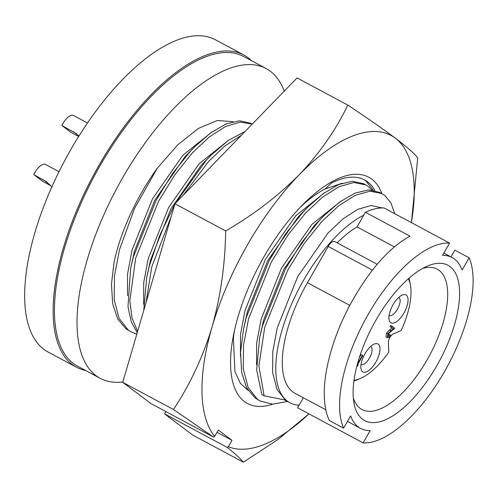 <?xml version="1.0" encoding="UTF-8"?>
<svg xmlns="http://www.w3.org/2000/svg" width="498" height="498" viewBox="0 0 498 498"><rect width="100%" height="100%" fill="white"/><g stroke="black" fill="none" stroke-linecap="round" stroke-linejoin="round"><path stroke-width="0.75" d="M300.226 207.33A114.21 48.81 -61.8 0 1 324.957 189.035L342.369 183.177M452.116 257.534A96.923 41.421 -61.8 0 0 442.566 255.325L449.582 243.074L384.083 207.99A110.531 47.235 118.2 0 0 365.408 212.273L410.022 236.17C388.957 247.662 369.012 270.464 350.194 304.583C326.831 348.208 317.612 395.723 329.315 420.505L343.589 428.149L350.604 415.898A96.923 41.421 118.2 0 0 360.589 428.417A96.923 41.421 118.2 0 0 370.139 430.621L363.117 442.871A110.531 47.235 118.2 0 0 444.44 371.682A110.531 47.235 118.2 0 0 469.116 257.796L462.1 270.047A96.923 41.421 -61.8 0 0 452.116 257.534L443.843 253.102M449.582 243.074A110.531 47.235 118.2 0 0 368.265 314.263A110.531 47.235 118.2 0 0 343.589 428.149M375.978 320.077A88.14 37.667 -61.8 0 1 427.328 266.1A88.14 37.667 -61.8 0 1 459.318 287.296A88.14 37.667 -61.8 0 1 436.727 365.868A88.14 37.667 -61.8 0 1 353.985 403.031A88.14 37.667 -61.8 0 1 375.978 320.077M353.325 397.946A79.636 34.032 118.2 0 0 361.978 409.543A79.636 34.032 118.2 0 0 427.016 360.029A79.636 34.032 118.2 0 0 437.176 269.144A79.636 34.032 118.2 0 0 422.727 268.366M364.947 353.81A15.874 6.785 -61.8 0 1 374.197 344.093A15.874 6.785 -61.8 0 1 379.955 347.909A15.874 6.785 -61.8 0 1 375.884 362.052A15.874 6.785 -61.8 0 1 360.988 368.75A15.874 6.785 -61.8 0 1 364.947 353.81M361.019 364.474A10.203 4.357 118.2 0 0 369.416 358.162A10.203 4.357 118.2 0 0 370.655 346.49M406.356 295.152A15.874 6.785 -61.8 0 1 403.953 313.024A15.874 6.785 -61.8 0 1 390.613 322.648A15.874 6.785 -61.8 0 1 389.056 319.716A15.874 6.785 -61.8 0 1 392.505 305.697A15.874 6.785 -61.8 0 1 402.26 295.059A15.874 6.785 -61.8 0 1 406.356 295.152M389.087 315.439A10.203 4.357 118.2 0 0 397.609 308.909A10.203 4.357 118.2 0 0 399.029 297.642A10.203 4.357 118.2 0 0 398.724 297.455M85.619 370.512A177.126 75.696 -61.8 0 1 76.53 367.25A177.126 75.696 -61.8 0 1 99.121 165.099A177.126 75.696 -61.8 0 1 243.79 54.967A177.126 75.696 -61.8 0 1 251.546 60.731M243.79 54.967L215.335 39.728A177.126 75.696 118.2 0 0 70.66 149.854A177.126 75.696 118.2 0 0 48.069 352.011L76.53 367.25M122.832 381.991A175.713 75.092 -61.8 0 1 100.235 378.343A175.713 75.092 -61.8 0 1 122.645 177.805A175.713 75.092 -61.8 0 1 266.162 68.556A175.713 75.092 -61.8 0 1 284.227 91.153M266.162 68.556L243.572 56.461A175.713 75.092 118.2 0 0 100.061 165.71A175.713 75.092 118.2 0 0 77.651 366.242L100.235 378.343M59.013 171.686L45.573 164.483A13.322 5.69 118.2 0 0 34.692 172.769A13.322 5.69 118.2 0 0 33.74 174.568L46.495 181.77L51.823 186.968M50.665 185.611L42.816 181.403L33.74 174.568M87.492 122.969L73.604 115.536A13.322 5.69 118.2 0 0 62.729 123.815A13.322 5.69 118.2 0 0 61.833 125.49L76.736 133.85M78.659 136.483L70.921 132.344L61.833 125.49M131.304 331.967L125.969 328.811L117.702 318.969L112.66 303.786L111.459 284.159L114.129 261.718A120.161 51.35 -61.8 0 1 157.455 167.963L177.854 144.744L198.409 128.409L217.29 120.516L232.927 121.68M387.936 336.592L390.227 334.942L390.594 335.216C389.336 337.246 388.241 338.049 387.313 337.625L387.824 333.66L393.333 328.643L391.44 327.217L392.038 326.171L394.808 328.25L388.241 333.853L388.023 336.648M386.187 337.022L387.438 337.706L385.956 336.897L386.473 332.932L387.824 333.66M357.371 364.2L362.451 355.329L362.818 355.603L357.564 364.785L358.187 365.258L357.346 366.123L356.942 365.818M387.643 335.689L388.876 334.214L390.227 334.942M393.333 328.643L390.083 326.495L390.687 325.443L392.038 326.171M390.083 326.495L391.44 327.217M386.473 332.932L391.976 327.921M359.245 357.838L361.1 354.607L362.451 355.329M356.923 365.899L357.346 366.123M408.391 278.762A60.084 25.678 -61.8 0 1 410.427 285.093A60.084 25.678 -61.8 0 1 401.176 330.485L393.159 333.984A5.671 2.422 -61.8 0 0 388.403 342.288L388.789 352.123A60.084 25.678 118.2 0 1 360.434 378.443L357.496 379.7A62.916 26.886 -61.8 0 1 353.929 380.97M408.933 278.282A62.916 26.886 -61.8 0 1 409.854 281.955L410.427 285.093M354.028 380.254A60.084 25.678 118.2 0 0 360.434 378.443M225.675 230.948C225.171 264.338 220.639 296.329 212.08 326.925C202.854 357.159 189.981 384.686 173.466 409.499L213.586 437.126L150.857 403.523L122.732 382.327L174.941 203.775L297.069 77.925L347.803 105.097C335.901 129.897 319.716 153.104 299.248 174.723C278.108 195.982 253.588 214.719 225.675 230.948L174.941 203.775M173.466 409.499L122.732 382.327M243.385 462.206L192.651 435.028L164.527 413.832L227.256 447.428C235.174 453.759 240.553 458.683 243.385 462.206L278.058 439.435L308.965 413.869M411.441 222.643L417.716 157.798C414.33 153.496 406.841 146.947 395.269 138.145C383.024 128.988 367.2 117.976 347.803 105.097M217.01 432.314L231.987 440.338L228.327 446.731L227.256 447.428M164.527 413.832L165.834 411.547M231.987 440.338L218.317 430.035L214.657 436.422A175.713 75.092 -61.8 0 1 212.08 326.925A175.713 75.092 -61.8 0 1 299.248 174.723A175.713 75.092 -61.8 0 1 395.269 138.145A175.713 75.092 -61.8 0 1 411.392 222.618M213.586 437.126L214.657 436.422M308.959 413.863A175.713 75.092 -61.8 0 1 228.327 446.731M450.914 256.887L454.842 250.152L469.116 257.796M365.408 212.273L357.035 226.895L394.422 246.921M357.035 226.895A96.923 41.421 118.2 0 0 337.19 242.862M377.204 264.295L334.693 241.524A7.937 3.393 118.2 0 0 328.213 246.46L307.453 282.715A96.923 41.421 -61.8 0 0 295.09 393.333L325.785 409.773M363.117 442.871L297.617 407.794L303.363 397.765M381.86 193.541A128.384 54.867 118.2 0 0 303.307 204.161A128.384 54.867 118.2 0 0 263.859 256.999A128.384 54.867 -61.8 0 0 233.699 334.121A128.384 54.867 -61.8 0 0 272.773 404.146M394.752 213.704L390.805 202.655L384.624 195.322L379.607 192.334L368.62 189.9L354.993 193.137L339.711 202.032L324.017 215.665L319.343 220.539L301.782 242.445L285.335 269.119L262.421 326.065L259.663 337.787L256.644 369.827L261.811 394.572L264.114 395.804L285.391 400.087L277.075 389.56L272.649 372.884L272.798 351.495L277.274 327.777L297.673 276.67L328.014 233.052L342.985 218.89L357.819 209.322L371.122 205.518L382.333 207.94M299.074 405.248A107.693 46.021 -61.8 0 1 290.004 402.826A107.693 46.021 -61.8 0 1 288.218 312.184A107.693 46.021 -61.8 0 1 363.708 215.242M374.801 190.51L373.986 188.947A123.99 52.987 118.2 0 0 364.623 179.965A123.99 52.987 118.2 0 0 331.456 183.065L324.957 189.035M363.876 179.585L365.993 181.011L373.226 190.192M234.626 329.8A114.21 48.81 118.2 0 0 233.388 338.198L234.931 371.558L240.204 383.093L248.16 390.463M381.916 193.573L369.97 191.17L355.049 195.372L338.422 206.004L321.646 221.772L304.079 243.678L287.639 270.358L264.724 327.298L258.892 365.899L264.114 395.804M259.663 337.787L263.498 320.401L283.897 269.287L314.232 225.675L324.017 215.665M341.41 200.812L311.879 224.411L281.538 268.024L261.145 319.137L256.632 343.197L256.582 364.822M371.956 190.024L368.489 186.682L365.793 184.932L353.848 182.529L338.92 186.731L322.293 197.364L305.517 213.132L287.95 235.037L271.503 261.711L248.589 318.658L243.522 345.083L243.273 368.9L248.129 387.469L257.335 399.172L260.367 401.095L272.574 404.146L287.533 401.5M365.775 184.926L363.472 183.694L352.497 181.253L338.864 184.497L323.582 193.386L307.882 207.025L303.214 211.899L285.647 233.805L269.2 260.479L246.286 317.425L243.528 329.147L240.571 352.117L241.611 372.267L246.641 387.867L255.032 397.939L260.367 401.095M307.882 207.025L298.103 217.028L267.762 260.647L247.363 311.754L243.528 329.147M325.275 192.172L295.75 215.771L265.409 259.383L245.01 310.497L240.497 334.556L240.453 356.182M146.026 302.66L151.79 266.81L171.188 216.605M183.115 195.347L208.718 161.284L225.164 145.777L241.505 135.176M143.754 310.422L146.729 277.305L149.487 265.577L159.783 235.286L174.779 204.317M175.296 203.408L206.415 160.051L211.084 155.177L228.414 140.368L245.078 131.491M146.729 277.305L150.564 259.912L170.963 208.799L201.304 165.187L211.084 155.177M143.654 304.334L143.698 282.708L148.211 258.649L168.61 207.535L198.951 163.923L228.476 140.324M137.635 331.363L132.063 318.147L129.841 300.655L135.661 258.169L158.576 201.223L175.016 174.549L192.583 152.643L209.104 137.081L225.501 126.473L240.291 122.091L252.231 124.127L250.544 123.205M137.23 332.745L131.229 321.72L127.992 306.749L130.601 268.659L133.358 256.937L156.272 199.991L172.713 173.316L190.28 151.411L194.948 146.537L210.648 132.898L225.936 124.008L239.569 120.771L250.556 123.211M130.601 268.659L134.435 251.272L154.828 200.159L185.169 156.546L194.948 146.537M136.826 334.121L131.298 331.967L128.272 330.043L119.059 318.34L114.21 299.771L114.459 275.954L119.526 249.529L134.659 208.139L157.455 167.963M127.519 295.694L127.563 274.068L132.076 250.008L152.475 198.895L182.816 155.283L212.347 131.684M49.769 184.658L42.872 179.461M78.989 135.96L73.119 131.534M389.399 329.881L390.749 330.61M372.429 270.14L328.213 246.46M349.77 305.38L307.453 282.715M360.589 428.417L347.461 421.383M290.004 402.826L284.657 399.962"/></g></svg>
